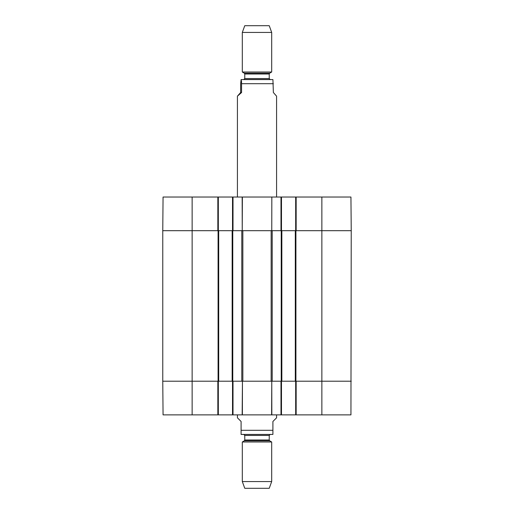 <?xml version="1.0" encoding="UTF-8"?>
<svg xmlns="http://www.w3.org/2000/svg" width="514" height="514" viewBox="0 0 514 514"><rect width="100%" height="100%" fill="white"/><g stroke="black" fill="none" stroke-linecap="round" stroke-linejoin="round"><path stroke-width="0.77" d="M218.694 230.69L162.765 230.69L162.765 381.215L241.805 381.215L241.805 230.69L218.694 230.69L218.694 381.215M232.155 230.69L232.155 381.215M242.165 414.869L242.447 381.215L233.015 381.215L233.015 414.869L281.479 414.869L281.479 381.215M281.479 230.69L281.479 197.035L242.377 197.035L242.235 230.69L242.852 230.69L242.852 381.215L271.765 381.215L271.623 414.869M280.985 197.035L280.985 230.69L271.765 230.69L271.835 197.035L271.765 230.69L242.852 230.69M281.845 230.69L272.195 230.69L272.195 381.215L351.235 381.215L296.16 381.215L296.16 414.869L350.94 414.869L351.235 230.69L281.845 230.69L281.845 381.215M295.306 230.69L295.306 381.215M237.417 414.869L237.417 417.811L241.092 421.48L241.092 434.426L241.092 430.289L272.908 430.289L272.908 434.426L272.908 421.48L276.583 417.811L276.583 414.869M242.312 481.573L271.688 481.573L269.24 488.3L244.76 488.3L242.312 481.573L242.312 441.982L244.272 440.851L244.76 440.003L244.76 435.429L269.24 435.429L270.216 434.452L241.092 434.426M241.58 434.452L272.908 434.426M242.312 441.982L271.688 441.982L271.688 481.573M243.784 434.452L244.76 435.429M241.574 92.52L237.417 96.176L240.629 92.52L240.629 83.711L241.105 79.574L241.529 81.514L241.574 92.52L240.629 92.52M276.583 197.035L276.583 96.176L273.371 92.52L272.921 79.58L241.079 79.58M271.688 32.427L269.24 25.7L244.76 25.7L242.312 32.427L242.312 72.018L271.688 72.018L271.688 32.427L242.312 32.427M270.203 79.548L243.784 79.548L270.203 79.548L269.24 78.571L244.76 78.571L243.784 79.548M295.672 381.215L295.672 414.869L296.16 414.869M295.672 414.869L281.479 414.869M232.521 381.215L232.521 414.869L233.015 414.869M232.521 414.869L218.328 414.869L218.328 381.215M217.84 414.869L217.84 381.215L162.765 381.215L163.06 414.869L218.328 414.869M242.852 381.215L242.447 381.215L242.377 414.869M280.985 414.869L280.985 381.215L271.765 381.215L271.835 414.869M242.377 197.035L232.521 197.035L232.521 230.69M281.479 197.035L295.672 197.035L295.672 230.69M296.16 197.035L296.16 230.69L351.235 230.69L350.94 197.035L295.672 197.035M192.14 197.035L163.06 197.035L162.765 230.69L217.84 230.69L217.84 197.035L192.14 197.035L192.14 414.869M218.328 230.69L218.328 197.035L217.84 197.035M218.328 197.035L232.521 197.035M233.015 197.035L233.015 230.69L242.235 230.69L242.165 197.035M218.084 230.69L218.084 381.215M232.771 230.69L232.771 381.215M271.148 230.69L271.148 381.215M281.229 230.69L281.229 381.215M295.916 230.69L295.916 381.215M321.86 197.035L321.86 414.869M244.272 440.851L269.728 440.851L271.688 441.982M244.76 440.003L269.24 440.003L269.728 440.851M273.371 83.711L241.574 83.711M244.272 73.149L244.76 73.997L269.24 73.997L269.728 73.149L244.272 73.149L242.312 72.018M269.24 440.003L269.24 435.429M237.417 96.176L237.417 197.035M272.921 79.58L272.42 79.548M269.728 73.149L271.688 72.018M244.76 73.997L244.76 78.571M269.24 73.997L269.24 78.571"/></g></svg>
